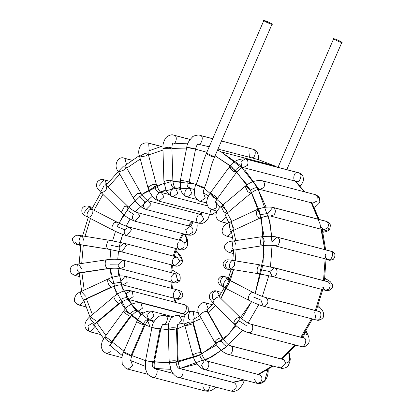 <?xml version="1.0" encoding="UTF-8"?>
<svg xmlns="http://www.w3.org/2000/svg" width="412" height="412" viewBox="0 0 412 412"><rect width="100%" height="100%" fill="white"/><g stroke="black" fill="none" stroke-linecap="round" stroke-linejoin="round"><path stroke-width="0.62" d="M264.602 20.662C260.538 19.302 269.551 23.958 271.251 24.097C275.319 25.456 266.307 20.806 264.602 20.662C266.307 20.806 275.319 25.456 271.251 24.097C269.551 23.958 260.538 19.302 264.602 20.662L263.814 20.6L206.268 153.588L207.056 153.65C202.987 152.291 212 156.941 213.704 157.085L214.492 157.147L213.704 157.085C212 156.941 202.987 152.291 207.056 153.65C208.755 153.789 217.768 158.445 213.704 157.085M202.642 186.914L204.326 188.063L200.845 187.048C196.792 185.256 195.473 184.427 196.885 184.566C195.473 184.427 196.792 185.256 200.845 187.048L204.326 188.063C209.816 174.899 209.476 169.069 214.492 157.147L272.044 24.159L271.251 24.097M206.268 153.588C199.722 170.027 202.071 169.626 196.097 184.499L196.885 184.566M203.471 192.934L205.284 198.033L200.577 201.365L205.284 198.033L203.482 192.94M196.097 184.499C194.634 186.713 194.217 190.339 194.84 195.37C194.155 195.855 198.61 201.854 200.577 201.365L199.938 201.123M296.331 181.398C299.838 183.479 303.057 173.478 299.055 172.927L298.412 172.68L299.055 172.927C303.057 173.478 299.838 183.479 296.331 181.398L296.331 181.398C292.237 181.97 293.468 171.572 297.366 172.592M299.055 172.927L246.041 159.114C248.096 160.603 248.529 162.709 247.339 165.444L243.209 167.56L247.339 165.444C248.529 162.709 248.096 160.603 246.041 159.114L299.055 172.927M296.156 181.357L243.142 167.545L241.7 166.716L240.912 161.571L245.403 158.867L298.412 172.68L300.77 173.74L302.758 175.909L303.536 178.834L303.191 181.213L301.929 183.829L300.116 186.07M241.7 166.716C239.624 166.51 237.503 167.736 235.329 170.377C237.503 167.736 239.624 166.51 241.7 166.716M245.403 158.867C238.234 158.728 232.862 161.473 229.283 167.097L233.125 171.222L236.514 172.396L233.125 171.222L229.283 167.097L230.143 167.03L235.329 170.377M229.283 167.097L210.002 193.408L213.843 197.533L217.232 198.708L213.843 197.533L210.002 193.408L210.862 193.341L216.043 196.689L217.232 198.708C215.996 200.665 215.45 201.88 215.579 202.349M210.002 193.408L207.586 197.678L206.623 201.87L206.675 203.374L208.39 207.473L212.159 209.816L216.223 207.936L216.491 202.802L216.223 207.936L212.159 209.816L211.521 209.569M312.76 203.188L316.957 201.03L317.266 196.576L315.633 194.752L314.995 194.505L317.266 196.576L319.491 197.987L317.266 196.576L316.957 201.03L312.734 203.183L311.137 202.194M312.734 203.183L259.72 189.371L263.608 187.748C265.153 184.911 264.828 182.64 262.624 180.94C264.828 182.64 265.153 184.911 263.608 187.748L259.725 189.371L257.654 187.718C255.528 187.45 253.138 188.32 250.486 190.334L246.062 186.167L245.171 186.27L247.746 191.75L245.171 186.27C250.367 181.867 255.97 180.008 261.981 180.693L316.117 194.876L318.548 196.539L319.491 197.987L319.8 201.535L318.996 203.399L316.169 206.165L314.181 207.334M247.746 191.75L250.939 193.13L247.746 191.75M250.486 190.334C253.138 188.32 255.528 187.45 257.654 187.718M245.171 186.27L221.203 206.407L223.778 211.892L226.971 213.272L223.778 211.892L221.203 206.407L222.089 206.309L226.512 210.475M221.203 206.407C217.031 209.497 211.886 217.799 221.208 221.728L226.09 216.578L221.208 221.728L220.569 221.481M323.714 229.901L327.643 227.913C328.936 225.143 328.534 222.985 326.438 221.435L325.794 221.187L326.438 221.435C328.534 222.985 328.936 225.143 327.643 227.913L329.641 229.463L323.132 231.225L329.641 229.463L327.643 227.913L323.533 229.86L320.979 226.847M326.438 221.435L273.424 207.617C275.772 209.548 275.978 211.964 274.047 214.863L270.524 216.048L274.047 214.863C275.978 211.964 275.772 209.548 273.424 207.617L326.438 221.435M268.052 213.39L260.358 214.724L268.052 213.39L272.785 207.375L325.794 221.187L328.467 222.32L330.501 225.019L329.641 229.463L328.194 230.73L326.232 231.59L322.967 232.291M272.785 207.375C267.584 206.489 262.001 207.375 256.037 210.027L256.99 216.547L259.823 218.154L256.99 216.547L256.037 210.027L256.831 209.986C258.365 210.625 259.545 212.206 260.358 214.724M256.037 210.027L229.015 222.624L229.968 229.144L232.801 230.751L229.968 229.144L229.015 222.624L229.808 222.583C231.343 223.222 232.517 224.803 233.336 227.321L232.801 230.751L230.54 232.131L231.019 230.262M229.015 222.624C224.736 224.128 222.434 226.96 222.099 231.117C222.12 233.347 223.788 235.067 227.105 236.287L231.827 232.898L227.105 236.287L232.713 237.75M328.23 259.653C331.742 261.378 334.585 251.696 330.723 251.15L330.084 250.903L330.723 251.15C334.585 251.696 331.742 261.378 328.23 259.653L328.807 260.07L326.041 259.57L328.807 260.07L328.23 259.653C325.815 258.963 324.872 257.124 325.403 254.147M330.723 251.15L277.714 237.333C280.191 239.521 280.263 242.06 277.94 244.96L274.814 245.763L277.94 244.96C280.263 242.06 280.191 239.521 277.714 237.333L330.723 251.15M272.178 241.983L264.283 241.89L272.178 241.983L277.075 237.091L332.515 251.691C335.466 253.462 335.728 255.996 333.308 259.297C330.125 260.358 328.627 260.616 328.807 260.07L326.041 259.57M277.075 237.091C272.435 236.127 267.146 236.04 261.193 236.823L260.224 243.925L262.511 245.691L260.224 243.925L261.193 236.823L261.723 236.859C263.196 237.518 264.051 239.197 264.283 241.89L262.511 245.691C267.656 245.114 271.76 245.135 274.814 245.763L328.431 259.673M261.193 236.823L232.955 241.02L231.987 248.117L234.273 249.888L231.987 248.117L232.955 241.02L233.486 241.051C234.958 241.71 235.813 243.389 236.045 246.088M232.955 241.02C228.84 241.37 226.178 242.714 224.957 245.047C223.752 248.462 225.251 250.949 229.443 252.505L233.568 250.527L229.443 252.505L233.47 253.55M324.811 278.265L326.345 279.125L324.682 279.161L326.345 279.125L326.804 279.537M326.345 279.125L330.197 281.587L332.371 284.306L332.53 287.179L330.28 290.058L326.948 290.63L325.305 290.306L328.797 289.152C330.764 286.252 330.568 283.827 328.209 281.875L327.566 281.628L328.209 281.875C330.568 283.827 330.764 286.252 328.797 289.152L325.305 290.306L322.812 287.55L323.992 287.504M328.209 281.875L275.195 268.063C277.791 270.519 277.719 273.166 274.984 276.004L272.296 276.488L269.757 271.554L274.557 267.815L328.209 281.875M325.305 290.306L272.296 276.488L274.984 276.004C277.719 273.166 277.791 270.519 275.195 268.063L260.276 264.926L232.749 260.43C229.304 259.848 227.321 259.678 226.806 259.915C224.653 260.441 223.407 261.795 223.072 263.979C223.891 267.501 225.555 269.268 228.073 269.268L230.164 269.098L228.073 269.268L230.977 270.025M269.757 271.554L261.981 269.984L269.757 271.554M260.399 264.952C257.855 265.544 256.8 267.898 257.232 272.013L258.829 273.774L257.232 272.013C256.8 267.898 257.855 265.544 260.399 264.952C261.811 265.616 262.336 267.29 261.981 269.984M232.878 260.461C230.329 261.048 229.273 263.402 229.705 267.517L231.302 269.278L229.705 267.517C229.273 263.402 230.329 261.048 232.878 260.461C234.284 261.12 234.814 262.794 234.454 265.488L231.302 269.278L227.764 268.794M227.429 269.026C224.839 266.569 224.911 263.917 227.64 261.079M318.136 305.632L319.671 307.244L317.637 307.007L319.671 307.244L320.011 308.433M319.671 307.244C320.732 308.614 324.939 311.822 323.312 317.25C321.077 319.969 318.692 320.871 316.159 319.944L317.755 319.944C321.015 320.052 322.241 312.1 319.058 311.518L318.414 311.271L319.058 311.518C322.241 312.1 321.015 320.052 317.755 319.944L316.159 319.944L314.747 312.62M316.159 319.944L263.144 306.131L265.374 305.905C268.511 303.186 268.737 300.451 266.049 297.706L319.058 311.518L266.049 297.706C268.737 300.451 268.511 303.186 265.374 305.905L263.144 306.131L260.95 300.08L253.612 297.083L260.95 300.08M318.476 311.287L265.405 297.459C262.027 296.47 257.969 294.807 253.241 292.469L252.958 292.36C250.161 292.865 248.58 295.043 248.215 298.896L249.131 300.43L248.215 298.896C248.58 295.043 250.161 292.865 252.958 292.36L228.016 279.48C225.22 279.99 223.639 282.168 223.278 286.021L224.19 287.555L223.278 286.021C223.639 282.168 225.22 279.99 228.016 279.48L252.958 292.36L225.668 278.064M228.675 284.208L224.19 287.555L219.241 284.295L217.927 281.267L218.339 279.099L220.672 276.797L222.871 276.37L225.338 276.771L227.779 279.315L225.338 276.771L228.66 277.637M222.439 285.202C219.745 282.452 219.972 279.717 223.108 277.003L225.338 276.771M306.023 330.898L307.079 332.896L305.101 332.371L307.079 332.896L306.487 334.724M304.494 333.318L303.464 337.876L303.896 338.056C308.315 338.623 303.963 349.443 300.564 346.343C303.963 349.443 308.315 338.623 303.896 338.056L303.464 337.876L304.494 333.318M307.079 332.896L308.758 337.001C309.33 340.23 309.335 342.161 308.763 342.799C305.962 348.016 301.527 346.713 300.997 346.487L300.564 346.343M303.253 337.809L250.887 324.244C253.993 324.831 252.932 332.566 249.734 332.628L247.983 332.675L249.734 332.628C252.932 332.566 253.993 324.831 250.887 324.244L303.896 338.056L250.244 323.997C247.566 323.106 244.306 320.948 240.474 317.523L239.897 317.204C236.879 317.554 234.845 319.403 233.789 322.745L234.176 323.904L233.789 322.745C234.845 319.403 236.879 317.554 239.897 317.204L219.246 296.825C216.228 297.176 214.194 299.024 213.138 302.367L213.524 303.526L213.138 302.367C214.194 299.024 216.228 297.176 219.246 296.825L239.897 317.204L219.246 296.825L219.823 297.145L218.144 295.162M246.361 325.619L239.753 321.345L246.361 325.619M239.753 321.345L234.176 323.904C237.636 327.566 242.241 330.486 247.983 332.675L300.997 346.487M219.684 295.589L217.062 291.253L219.684 295.589M214.163 299.684C211.057 299.097 212.118 291.361 215.316 291.299M288.039 353.64L289.497 354.269L288.039 353.64M289.09 352.584L289.497 354.269C289.718 358.646 291.629 358.069 288.297 365.526C287.308 368.071 281.216 368.889 280.855 368.117L285.732 362.915L283.755 359.686L283.116 359.439L283.755 359.686L285.732 362.915C289.224 363.132 290.352 360.119 289.121 353.877C290.352 360.119 289.224 363.132 285.732 362.915L280.855 368.117L278.862 366.582M283.755 359.686L230.746 345.874C234.114 346.441 232.476 354.897 229.103 354.366L227.846 354.299L229.103 354.366C232.476 354.897 234.114 346.441 230.746 345.874L283.755 359.686M280.855 368.117L227.846 354.299C222.701 352.389 218.422 348.516 215.007 342.691L214.935 341.939C216.532 339.308 218.927 337.928 222.109 337.804C218.927 337.928 216.532 339.308 214.935 341.939L215.007 342.691L221.342 341.121C223.072 343.886 224.952 345.658 226.981 346.43C224.952 345.658 223.072 343.886 221.342 341.121L222.815 338.283L222.109 337.804L222.815 338.283C225.39 342.207 227.821 344.653 230.107 345.627L283.116 359.439M222.109 337.804L207.154 311.307C203.966 311.431 201.576 312.811 199.98 315.443L200.052 316.195L199.98 315.443C201.576 312.811 203.966 311.431 207.154 311.307L222.109 337.804M222.815 338.283L207.859 311.786L207.154 311.307L207.859 311.786L206.814 309.206M208.323 308.985L206.072 303.057L208.323 308.985M268.197 369.322L268.197 369.909L267.769 369.585L268.197 369.909L267.779 370.233L266.116 370.563M267.779 370.233L264.53 381.162L257.114 383.356L254.477 379.601M258.103 374.91L260.013 374.925C262.48 377.088 262.562 379.622 260.271 382.521L264.53 381.162C262.295 383.248 259.823 383.979 257.114 383.356L260.271 382.521C262.562 379.622 262.48 377.088 260.013 374.925L206.386 360.876C204.491 359.738 202.874 357.199 201.535 353.264L200.809 352.744C197.513 352.595 194.891 353.403 192.94 355.159L192.873 355.582L192.94 355.159C194.891 353.403 197.513 352.595 200.809 352.744L201.535 353.264L193.29 322.457L192.564 321.937C189.268 321.787 186.646 322.596 184.694 324.357L184.633 324.774L184.694 324.357C186.646 322.596 189.268 321.787 192.564 321.937L200.809 352.744L192.564 321.937L193.29 322.457L192.996 319.032M257.114 383.356L204.867 369.641C208.348 370.841 210.645 361.669 207.004 361.113L260.013 374.925L207.004 361.113C210.645 361.669 208.348 370.841 204.867 369.641L204.1 369.543L201.473 365.346L204.131 361.097L206.361 360.871M204.131 361.097C202.174 360.279 200.675 358.265 199.635 355.056C200.675 358.265 202.174 360.279 204.131 361.097M199.635 355.056C195.54 356.483 193.305 356.519 192.94 355.159M191.389 324.249C187.295 325.681 185.065 325.717 184.694 324.357M194.382 318.862L193.115 311.374L194.382 318.862M190.215 319.805C186.574 319.254 188.866 310.076 192.352 311.276M244.383 380.039L243.054 383.68L239.825 388.434L236.72 390.648L234.196 391.364L231.379 391.173L235.798 388.645C236.709 386.039 236.205 384.072 234.284 382.743L233.64 382.501L234.284 382.743C236.205 384.072 236.709 386.039 235.798 388.645L231.379 391.173L230.591 390.849M234.284 382.743L181.27 368.931C185.209 369.482 182.166 379.339 178.653 377.418L178.37 377.361L178.653 377.418C182.166 379.339 185.209 369.482 181.27 368.931L234.284 382.743M179.369 368.622C177.495 367.777 176.408 365.64 176.109 362.2C176.408 365.64 177.495 367.777 179.369 368.622L180.77 368.735C179.586 367.978 178.715 365.547 178.164 361.437L177.448 361.01C174.106 360.557 171.392 360.727 169.301 361.515L169.301 361.515C171.392 360.727 174.106 360.557 177.448 361.01L178.164 361.437L177.196 328.421L176.48 327.993C173.138 327.545 170.424 327.71 168.333 328.503L168.333 328.503C170.424 327.71 173.138 327.545 176.48 327.993L177.448 361.01L176.48 327.993L177.196 328.421C177.387 325.423 177.68 323.966 178.072 324.059M180.744 368.719L181.27 368.931L180.744 368.719M176.109 362.2C171.861 362.565 169.59 362.333 169.301 361.515M175.141 329.188C170.892 329.548 168.621 329.322 168.333 328.503M178.587 324.265L181.707 319.784L179.076 315.644L181.707 319.784L178.587 324.265M178.798 315.582L184.267 316.993M215.934 387.151L212.87 389.598L210.439 390.761L207.988 391.266L205.418 391.034L208.374 390.365L210.28 385.673L208.374 390.365L205.418 391.034L202.786 386.806M172.906 373.375L155.309 368.792C159.557 369.348 155.679 379.854 152.213 377.165L152.213 377.165C155.679 379.854 159.557 369.348 155.309 368.792L172.906 373.375M154.387 368.488C152.589 367.643 151.915 365.506 152.373 362.076C151.915 365.506 152.589 367.643 154.387 368.488L154.675 368.549M154.963 368.637L155.309 368.792L154.963 368.637M163.276 324.234C162.585 324.198 161.736 325.892 160.716 329.317L159.99 329.064L153.614 362.04L159.99 329.064L160.716 329.317L154.345 362.292L145.544 360.593L154.345 362.292C153.65 368.792 155.041 367.978 155.025 368.714L154.665 368.544M153.614 362.04C154.845 362.385 154.433 362.395 152.373 362.076L145.632 360.572M159.99 329.064L151.915 327.617L159.99 329.064M158.749 329.1L152.007 327.597M162.925 324.301C166.7 326.397 169.425 315.51 165.099 315.623L165.099 315.623C169.425 315.51 166.7 326.397 162.925 324.301L162.766 324.265M148.068 374.369L127.978 369.137L132.685 365.799L130.872 360.701L131.196 360.788L130.882 360.706L132.685 365.799L127.978 369.137L127.339 368.889M123.543 352.389C125.253 353.568 127.715 354.696 130.939 355.762L131.727 355.829L130.939 355.762C127.715 354.696 125.253 353.568 123.543 352.389L123.543 352.389C124.043 352.106 126.211 352.873 130.043 354.681M130.939 355.762L144.215 325.073C140.997 324.007 138.535 322.879 136.825 321.695L136.825 321.695C138.535 322.879 140.997 324.007 144.215 325.073L130.939 355.762M113.501 286.422L127.179 311.271L143.325 323.976C144.88 320.897 146.662 319.429 148.675 319.583C146.662 319.429 144.88 320.897 143.319 323.992C145.173 324.986 145.472 325.346 144.215 325.073L145.003 325.14L144.215 325.073M149.525 319.872L154.073 316.287L152.219 311.4L151.575 311.153L152.219 311.4L154.073 316.287L149.525 319.872M149.319 319.83L148.675 319.583L146.873 314.485L151.575 311.153L172.937 316.72M110.988 346.471L110.967 351.518L106.749 353.651L110.967 351.518L110.988 346.471M104.54 337.521C105.755 339.57 107.892 341.265 110.957 342.609L111.822 342.542L110.957 342.609C107.892 341.265 105.755 339.57 104.54 337.521L104.591 337.243L104.54 337.521C105.318 336.758 107.347 337.763 110.632 340.523M123.821 311.209C125.037 313.259 127.179 314.959 130.244 316.298L131.104 316.231L130.244 316.298L110.957 342.609L130.244 316.298C127.179 314.959 125.037 313.259 123.821 311.209L123.873 310.931L123.821 311.209C124.599 310.447 126.628 311.451 129.914 314.212C132.092 311.57 134.214 310.344 136.29 310.55C134.214 310.344 132.092 311.57 129.914 314.212M137.799 311.395L142.361 308.305L141.053 303.206L139.992 302.702L141.053 303.206L142.361 308.305L137.799 311.395L143.613 312.909M109.716 345.4L110.169 346.183C110.025 345.74 110.576 344.53 111.822 342.542L131.104 316.231C134.925 312.342 137.16 310.73 137.814 311.395L136.29 310.55M100.415 334.493L90.171 331.825L95.028 326.422L90.171 331.825L88.729 330.996L87.941 325.856L92.432 323.152L93.071 323.394M90.171 331.825C80.85 327.895 85.995 319.594 90.166 316.509L89.919 316.993C90.475 319.748 92.185 321.906 95.043 323.471L95.929 323.368L95.043 323.471C92.185 321.906 90.475 319.748 89.919 316.993L90.166 316.509L95.476 320.572M95.043 323.471L119.011 303.33C116.153 301.769 114.448 299.606 113.892 296.851L114.134 296.367L113.892 296.851C114.448 299.606 116.153 301.769 119.011 303.33L95.043 323.471M93.596 324.187L93.885 325.722L95.929 323.368L119.902 303.232L119.011 303.33L119.902 303.232C123.461 300.853 125.5 299.735 126.02 299.874L128.688 299.467L133.174 296.758L132.386 291.619L130.944 290.79L132.386 291.619L133.174 296.758L128.688 299.467L126.618 297.814C124.491 297.546 122.101 298.417 119.449 300.43C122.101 298.417 124.491 297.546 126.618 297.814L126.602 293.169L130.944 290.79L184.128 304.653L185.802 305.282L188.191 307.579L188.315 311.74M128.683 299.467L182.016 313.347C185.802 315.386 188.444 304.519 184.128 304.653C188.444 304.519 185.802 315.386 182.016 313.347L181.821 313.311M182.016 313.347L181.053 313.032M85.881 306.842L79.372 305.148L84.151 301.502L79.367 305.143L77.59 303.932M79.372 305.148C76.05 303.927 74.381 302.202 74.366 299.972C74.696 295.816 77.003 292.989 81.277 291.485L80.675 292.196C80.458 295.45 81.653 297.933 84.269 299.653L85.068 299.612L84.269 299.653C81.653 297.933 80.458 295.45 80.675 292.196L81.277 291.485L85.598 296.182M81.277 291.485L108.305 278.888L107.702 279.599C107.48 282.853 108.68 285.341 111.297 287.056L112.09 287.015L111.297 287.056L84.269 299.653L111.297 287.056C108.68 285.341 107.48 282.853 107.702 279.599L108.305 278.888L112.625 283.585L120.314 282.251L112.625 283.585M82.807 300.992L85.068 299.612L112.09 287.015C117.101 285.166 120.665 284.46 122.791 284.908L127.148 282.498L126.829 277.446L125.052 276.231L126.829 277.446L127.148 282.498L122.786 284.908M122.148 284.661L120.314 282.251L125.052 276.231L178.061 290.048L180.693 294.117L178.272 298.365L180.693 294.117L178.061 290.048L181.228 291.366C183.618 294.616 183.258 297.155 180.152 298.973L178.272 298.365L175.8 298.721L178.272 298.365L180.152 298.973L178.561 299.339L174.74 298.844M122.791 284.908L175.162 298.473C171.588 297.917 173.704 288.93 177.165 289.95L178.061 290.048M79.315 273.264L75.082 275.427L79.315 273.264M79.537 276.591L75.082 275.432C70.885 273.877 69.391 271.39 70.596 267.975C71.812 265.642 74.474 264.298 78.594 263.948L77.441 264.818C76.385 268.33 77.029 270.983 79.382 272.78L79.907 272.816L79.382 272.78C77.029 270.983 76.385 268.33 77.441 264.818L78.594 263.948L81.679 269.015M79.382 272.78L107.62 268.588C105.266 266.791 104.617 264.133 105.678 260.626L106.832 259.751L105.678 260.626C104.617 264.133 105.266 266.791 107.62 268.588L79.382 272.78M77.291 273.403L108.145 268.619C113.295 268.042 117.394 268.063 120.448 268.691L124.656 266.564L124.774 261.666L122.709 260.018L124.774 261.666L124.656 266.564L120.448 268.691L119.81 268.444L117.817 264.911L109.916 264.818L117.817 264.911L122.709 260.018L175.718 273.831L177.644 280.428L175.939 273.898M120.448 268.691L173.457 282.503L177.644 280.428L173.457 282.503L172.819 282.261C170.084 279.351 170.393 276.581 173.74 273.954M177.644 280.428L180.018 280.567L177.644 280.428M171.892 269.865L173.771 270.921L171.794 271.111L173.771 270.921L178.195 273.753C179.946 274.176 180.554 276.447 180.018 280.567C177.989 282.781 175.8 283.43 173.457 282.503M173.447 270.792L171.886 269.917L173.447 270.792M80.726 245.521L77.595 244.702L79.691 244.532L77.595 244.702L75.298 242.565M77.595 244.702L74.752 243.662C72.697 241.324 72.002 239.763 72.656 238.97C72.311 237.982 73.552 236.771 76.39 235.34C76.833 235.113 78.795 235.288 82.271 235.865L80.433 236.735C78.527 240.237 78.615 242.889 80.7 244.687L80.7 244.687C78.615 242.889 78.527 240.237 80.433 236.735L82.271 235.865L83.981 240.922M80.7 244.687L108.227 249.178C106.141 247.38 106.054 244.733 107.959 241.226L109.798 240.361L107.959 241.226C106.054 244.733 106.141 247.38 108.227 249.178L80.7 244.687M77.296 244.228L108.227 249.178L121.823 251.923L126.381 245.387L124.084 243.25L126.381 245.387L121.823 251.923L121.18 251.68C119.619 250.712 118.986 249.147 119.284 246.989L111.508 245.418L119.284 246.989L124.084 243.25L177.093 257.062L179.725 261.193L177.124 257.073M121.823 251.923L174.832 265.735L179.725 261.193L174.832 265.735L174.194 265.493C171.68 263.227 171.65 260.647 174.096 257.763L177.093 257.062M179.725 261.193L182.305 260.054L178.082 253.674L177.752 252.412L177.155 252.072L175.301 252.319L177.155 252.072L177.752 252.412C180.245 254.812 181.759 257.361 182.305 260.054L179.725 261.193M177.155 252.072L175.826 250.676L177.155 252.072M92.592 207.396L89.651 206.633L91.449 208.93L89.651 206.633L92.592 207.396M84.275 212.401L89.007 206.386L89.651 206.633L89.007 206.386C88.904 206.134 83.801 204.893 81.957 208.833C81.344 213.246 82.529 214.559 87.859 217.17L112.8 230.045C117.92 232.62 122.591 234.521 126.814 235.746L131.552 229.731L129.074 227.074L131.552 229.731L126.814 235.746L179.828 249.559L184.01 247.483L184.2 242.622L182.089 240.886L184.2 242.622L184.01 247.483L179.828 249.559L179.184 249.317C176.969 247.597 176.65 245.31 178.231 242.467M89.337 207.679L91.974 209.208L89.45 209.847C86.747 213.086 86.314 215.564 88.147 217.278C86.314 215.564 86.747 213.086 89.45 209.847L91.974 209.208L92.345 213.823C91.124 216.249 89.723 217.402 88.147 217.278L87.859 217.17M91.974 209.208L116.91 222.083L114.392 222.722C111.683 225.961 111.25 228.439 113.084 230.154C111.25 228.439 111.683 225.961 114.392 222.722L116.91 222.083L117.286 226.698L124.62 229.695L117.286 226.698M126.175 235.499C124.285 234.207 123.765 232.27 124.62 229.695L129.074 227.074L182.089 240.886M184.2 242.622C187.239 242.673 187.429 240.026 184.761 234.675L182.985 234.737L184.761 234.675C187.429 240.026 187.239 242.673 184.2 242.622M179.828 249.559C180.574 249.94 185.297 250.841 187.573 245.403C188.238 238.208 186.121 237.317 185.488 235.17L184.761 234.675L185.488 235.17L185.014 234.273M184.777 234.675L184.488 234.134L184.777 234.675M109.298 181.259L104.813 180.09L106.77 184.422L104.813 180.09L109.298 181.259M99.323 185.312L104.169 179.843L109.355 181.198M106.208 189.556C104.504 191.632 102.835 192.589 101.208 192.435L100.631 192.116L103.881 185.997L106.929 185.735L106.208 189.556M105.251 183.752L106.929 185.735L103.881 185.997L100.631 192.116C96.408 186.93 95.424 186.636 97.469 181.682C100.028 179.426 102.264 178.813 104.169 179.843M121.859 212.813L121.282 212.494L124.532 206.376L127.581 206.113L126.86 209.94L133.467 214.209L126.86 209.94M127.581 206.113L124.532 206.376L121.282 212.494C124.743 216.156 129.347 219.076 135.09 221.265L139.936 215.795L137.351 212.587L139.936 215.795L135.09 221.265L188.099 235.077L192.584 232.389C193.408 229.762 192.847 227.831 190.89 226.595L190.359 226.404L190.89 226.595C192.847 227.831 193.408 229.762 192.584 232.389L188.099 235.077L187.46 234.83L185.673 229.675L190.359 226.404L137.351 212.587C134.673 211.696 131.413 209.538 127.581 206.113L106.929 185.735M134.451 221.017C132.247 219.318 131.917 217.047 133.467 214.209M190.89 226.595L193.079 221.708L190.89 226.595M131.958 160.289L124.949 158.465L126.453 164.388L124.949 158.465L131.958 160.289M124.306 158.218L132.041 160.232M124.62 169.785L118.996 171.835L118.285 171.356L122.735 166.803L126.093 166.948L124.62 169.785M125.047 164.367L126.093 166.948L122.735 166.803L118.285 171.356C112.924 165.691 118.203 155.427 124.311 158.218M133.952 198.332L133.246 197.853L137.69 193.3L141.053 193.444L137.69 193.3L133.246 197.853C136.66 203.677 140.935 207.55 146.08 209.461L150.977 204.563L148.341 200.788L150.977 204.563L146.08 209.461L199.089 223.273L203.925 219.338L201.35 214.601L203.925 219.338L199.089 223.273L198.45 223.031C195.267 222.449 196.493 214.492 199.753 214.606L201.308 214.59M139.575 196.282C141.306 199.048 143.185 200.819 145.215 201.592C143.185 200.819 141.306 199.048 139.575 196.282M145.441 209.214C142.964 207.03 142.887 204.491 145.215 201.592M201.89 213.112L200.773 214.446M160.896 146.399L148.696 143.222L149.154 150.632L148.696 143.222L160.896 146.399M148.047 142.974L161.041 146.358M146.327 155.849L140.296 156.895L139.57 156.375L144.73 153.583L148.227 154.057L146.327 155.849M147.934 150.632L148.227 154.057L144.73 153.583L139.57 156.375C137.526 151.894 138.839 141.759 148.052 142.974M148.536 187.702L147.81 187.182L152.97 184.385L156.472 184.864L152.97 184.385L147.81 187.182L149.999 192.672C152.873 196.2 151.122 197.358 159.037 201.144L163.919 196.828L161.313 192.471L163.919 196.828L159.037 201.144L212.046 214.956L216.877 211.047L212.046 214.956L211.407 214.709L209.893 208.812M154.572 186.657C155.612 189.865 157.111 191.879 159.068 192.698C157.111 191.879 155.612 189.865 154.572 186.657M158.399 200.896C155.705 198.151 155.932 195.417 159.068 192.698L161.298 192.471L168.977 194.469M190.061 139.477L174.425 135.404C177.788 135.97 176.156 144.432 172.782 143.896C176.156 144.432 177.788 135.97 174.425 135.404L190.061 139.477M172.777 143.577C172.391 143.484 172.098 144.936 171.902 147.939L168.369 147.228L162.941 148.202L168.369 147.228L171.902 147.939L169.852 148.701L163.657 148.629L162.941 148.202C163.301 145.189 162.112 144.978 165.274 138.659C164.918 138.092 170.259 133.54 173.782 135.157L190.112 139.41M164.625 181.646L163.909 181.218L169.332 180.24L172.87 180.956L169.332 180.24L163.909 181.218L165.856 189.86L167.246 192.378C169.667 195.329 171.608 196.833 173.081 196.879L177.881 193.14L175.45 188.233L177.881 193.14L173.081 196.879L207.339 205.804M170.82 181.718C171.114 185.153 172.201 187.295 174.08 188.14C172.201 187.295 171.114 185.153 170.82 181.718M172.437 196.632C169.075 196.066 170.707 187.604 174.08 188.14L175.481 188.253C174.4 187.738 173.529 185.302 172.87 180.956L171.902 147.939M258.685 159.671L258.659 156.514L257.191 152.327L254.487 149.798L253.401 149.355C256.506 149.942 255.445 157.678 252.247 157.739L251.722 157.853L252.247 157.739C255.445 157.678 256.506 149.942 253.401 149.355L221.496 140.966M249.394 157.25L248.874 150.73M253.401 149.355L221.465 141.033L253.401 149.355M212.685 138.746L200.387 135.543C204.326 136.089 201.283 145.951 197.77 144.03C201.283 145.951 204.326 136.089 200.387 135.543L212.685 138.746M197.487 143.973L198.115 143.968C197.43 143.932 196.576 145.627 195.561 149.046L193.588 148.83C196.426 149.232 195.911 149.01 192.038 148.176C187.687 147.347 186.167 147.156 187.491 147.599C186.167 147.156 187.687 147.347 192.038 148.176C195.911 149.01 196.426 149.232 193.588 148.83L186.76 147.347C187.022 143.963 188.938 140.497 192.507 136.954C192.229 136.089 199.655 134.286 199.748 135.296L212.716 138.674M181.115 180.574C179.797 180.132 181.311 180.327 185.663 181.151C181.311 180.327 179.797 180.132 181.115 180.574L180.384 180.322L180.528 189.196C182.614 194.031 181.599 194.145 187.249 196.951L191.904 193.784L189.803 188.372L191.904 193.784L187.249 196.951L186.605 196.709C182.671 196.158 185.714 186.301 189.226 188.217C187.429 187.378 186.76 185.24 187.213 181.805C190.056 182.207 189.535 181.986 185.663 181.151C189.535 181.986 190.056 182.207 187.213 181.805C186.76 185.24 187.429 187.378 189.226 188.217L189.865 188.444C189.881 187.712 188.49 188.526 189.185 182.022L195.561 149.046M334.431 38.862C330.367 37.497 339.38 42.153 341.084 42.292C345.148 43.657 336.135 39.001 334.431 38.862C336.135 39.001 345.148 43.657 341.084 42.292C339.38 42.153 330.367 37.497 334.431 38.862L333.643 38.795L278.007 167.365M286.788 169.651L341.872 42.359L341.084 42.292M266.095 207.169L256.784 186.409L245.351 170.692L221.229 151.915L217.531 150.123L221.229 151.915L274.243 165.727L257.907 159.465L274.243 165.727L221.229 151.915L239.789 165.027L257.644 187.908L270.03 222.593L272.126 243.935L270.483 266.868L272.141 245.377M232.754 382.269L243.683 379.859L232.754 382.269M258.092 374.348L272.445 365.923L258.092 374.348M281.324 358.97L294.987 344.921L281.257 359.032M300.863 337.186L311.632 318.77L300.863 337.186M315.293 310.457L321.829 289.399L315.293 310.457M323.513 280.572L325.15 258.88L323.513 280.572M318.538 219.297L311.256 202.797L320.006 223.85L324.759 249.512L321.509 229.335M304.2 191.693L295.126 181.089L304.2 191.693M268.799 275.674L262.356 296.46L268.799 275.674M258.751 304.684L248.065 323.07L258.751 304.684M205.562 360.304L224.756 348.119L242.627 330.306L227.81 345.596L211.856 356.952L180.358 368.359L196.9 363.997M170.728 369.337L154.835 368.446L170.728 369.337M209.214 146.775L197.858 144.154M145.657 360.66L131.84 355.566L145.534 360.629M241.726 318.677L251.598 301.651L228.825 334.281L200.629 354.629L173.05 362.617L149.633 361.576L169.27 362.936M178.185 361.891L197.018 356.267L216.485 345.019M223.469 339.354L236.339 325.871M235.345 170.357L250.321 189.953L261.332 218.386L264.077 254.549L255.193 293.432L262.99 264.442L264.025 235.988L259.282 210.79L250.522 190.303M247.143 184.772L231.673 166.942L215.085 155.782L230.318 165.789M206.839 152.26L195.535 149.18L206.839 152.26M186.626 148.037L171.917 148.449L186.626 148.037M162.998 150.056L148.459 154.933L162.998 150.056M140.271 158.996L126.747 168.106L140.271 158.996M119.846 174.116L108.207 187.002L119.846 174.116M102.923 194.376L94.018 210.264L102.923 194.376M90.486 218.525L85.021 236.313L90.486 218.525M83.301 245.119L81.7 263.484L83.301 245.119M81.89 272.517L84.213 290.115L81.89 272.517M86.443 298.968L92.427 314.608L86.443 298.968M96.753 322.678L105.92 335.425L96.753 322.678M112.213 342.001L123.976 351.168L112.213 342.001M143.325 323.976L131.516 315.695M125.356 309.103L120.752 302.562M116.555 294.57L110.153 268.382L111.343 277.667M109.989 259.4L110.859 249.636L109.989 259.4M112.579 240.84L115.484 231.364L112.579 240.84M119.001 223.113L129.749 206.314L143.036 193.609L157.199 185.544L170.82 181.743M196.256 184.133L172.896 181.471L180.24 181.162M189.16 182.166L202.699 186.93L223.021 204.877L202.699 186.93M223.309 205.284L231.25 220.595L235.767 240.603L231.25 220.595L223.309 205.284M236.138 249.61L235.288 260.848L236.138 249.61M230.22 280.582L233.609 269.654L220.925 298.484M215.569 305.539L208.472 312.873L215.569 305.539M201.37 318.533L177.206 328.869L201.37 318.533M168.266 329.785L152.28 327.607L168.266 329.785M151.94 327.504L145.127 324.867L151.94 327.504M180.456 313.244L180.25 312.904L180.456 313.244M175.213 302.326L173.833 298.211L175.213 302.326M171.608 288.364L170.882 281.834L171.608 288.364M170.789 272.543L171.516 264.875L170.789 272.543M173.256 256.063L175.579 248.451L173.256 256.063M179.091 240.103L182.609 233.645L179.091 240.103M188.047 225.802L191.822 221.383L188.047 225.802M199.609 214.147L201.993 212.34L199.609 214.147M194.649 189.314L193.594 189.026L194.649 189.314M180.188 187.496L160.525 191.93L165.887 189.927M152.337 196.256L135.26 211.706L152.337 196.256M130.058 219.086L126.165 226.126L130.058 219.086M120.222 242.349L122.658 234.387L119.192 246.963M118.491 251.145L117.75 259.318L118.491 251.145M118.831 275.973L117.894 268.315L123.322 291.325M127.499 299.519L141.182 314.953M149.226 319.985L153.831 321.993L149.226 319.985M148.629 319.681L133.643 307.898L120.948 284.8M175.079 187.887L193.594 189.026M221.028 298.334L230.205 280.613M164.053 183.185L141.754 194.582M134.987 200.551L128.915 207.344M123.703 214.673L117.338 226.724M146.924 318.759L150.086 326.896M274.243 165.727L276.601 166.999M271.796 236.37L268.603 215.945M204.326 188.063C203.307 191.178 203.049 192.878 203.549 193.166L203.116 192.801M208.441 195.87L203.466 192.857M200.577 201.365L206.633 202.946M217.232 198.708L236.514 172.396C240.335 168.513 242.57 166.901 243.229 167.56L243.142 167.545M212.159 209.816L217.155 211.119M259.72 189.371L259.725 189.371C257.165 189.386 254.235 190.643 250.939 193.13L226.971 213.272L224.921 215.625M221.208 221.728L227.532 223.376M323.533 229.86L270.524 216.048C268.403 215.605 264.834 216.305 259.823 218.154L232.801 230.751M262.511 245.691L231.657 250.475M274.557 267.815L327.849 281.715M272.296 276.488L258.829 273.774L231.302 269.278M263.144 306.131C258.921 304.906 254.25 303.005 249.131 300.43L224.19 287.555M234.176 323.904L213.524 303.526C209.301 298.339 208.317 298.046 210.362 293.092C212.927 290.836 215.157 290.223 217.062 291.253L221.671 292.453M215.007 342.691L200.052 316.195C194.685 310.53 199.969 300.271 206.072 303.057L212.541 304.741M268.197 369.909C268.346 374.395 267.12 378.149 264.53 381.162M204.1 369.543C198.584 367.267 194.84 362.612 192.873 355.582L184.633 324.774C182.588 320.294 183.901 310.159 193.115 311.374L198.496 312.775M233.64 382.501L180.631 368.688M231.379 391.173L178.37 377.361C176.903 377.315 174.961 375.816 172.54 372.86L171.145 370.342L169.203 361.7L168.235 328.683C168.59 325.671 167.401 325.465 170.568 319.14C170.213 318.579 175.553 314.021 179.076 315.644M172.834 373.282L154.948 368.622M205.418 391.034L152.404 377.222C146.76 374.41 147.774 374.297 145.688 369.461L145.544 360.593L151.915 327.617C152.183 324.229 154.098 320.763 157.667 317.225C157.389 316.354 164.815 314.552 164.908 315.566L172.041 317.425M163.095 324.357L163.755 324.527M130.516 360.567L130.949 360.933C130.419 361.386 130.676 359.686 131.727 355.829L145.003 325.14C148.593 318.687 149.216 320.536 149.592 319.861L149.314 319.825M151.575 311.153C145.142 310.596 140.209 314.073 136.779 321.576L123.497 352.265C122.034 354.48 121.617 358.105 122.24 363.137C121.555 363.626 126.01 369.621 127.978 369.137M149.51 319.877L154.309 321.128M121.973 357.616L106.749 353.651L102.979 351.302L101.264 347.208L101.213 345.704L102.176 341.512L104.591 337.243L123.873 310.931C127.447 305.302 132.824 302.562 139.992 302.702L185.271 314.5M90.166 316.509L114.134 296.367C119.274 293.02 122.544 289.765 130.944 290.79M108.305 278.888C114.263 276.236 119.846 275.35 125.052 276.231M175.8 298.721L176.331 298.808M78.594 263.948L106.832 259.751C112.78 258.968 118.074 259.055 122.709 260.018M82.271 235.865L109.798 240.361L124.084 243.25M174.832 265.735C177.917 267.568 183.649 263.139 182.305 260.054M177.752 252.412L175.898 250.46M116.91 222.083C121.643 224.422 125.696 226.085 129.074 227.074M100.631 192.116L121.282 212.494M188.099 235.077L191.07 235.216L193.98 233.923L195.422 232.404L196.725 229.592L197.209 225.956L196.982 222.727M126.093 166.948L141.053 193.444C143.623 197.363 146.054 199.815 148.341 200.788L201.35 214.601M118.285 171.356L133.246 197.853M199.099 223.278L202.632 223.289L204.939 222.243L208.148 218.484L209.615 214.322M148.227 154.057L156.472 184.864C158.342 189.494 159.959 192.033 161.324 192.476M139.57 156.375L147.81 187.182M212.046 214.956L216.006 214.879M162.941 148.202L163.909 181.218M175.445 188.227L180.631 189.582M198.811 144.318L197.935 144.087M186.76 147.347L180.384 180.322M189.788 188.351L194.603 189.608M187.249 196.951L197.312 199.578M276.812 167.056L274.598 165.866L257.907 159.465L217.989 149.067M215.625 201.906L220.266 207.241M225.276 215.023L228.804 222.722M231.493 231.441L233.13 240.994M233.573 250.002L232.832 260.446M231.168 269.257L227.996 279.434M224.344 287.638L219.122 296.424M213.581 303.577L207.066 310.123M199.779 315.695L192.914 319.604M184.226 322.957L177.866 324.383M168.446 324.95L163.018 324.419M202.689 212.52L200.33 214.333M192.625 221.589L188.887 226.018M183.495 233.877L180.003 240.34M176.506 248.694L174.188 256.305M172.437 265.112L171.696 272.78M171.752 282.06L172.448 288.585M174.611 298.412L175.955 302.521M180.873 313.068L181.074 313.408M295.564 181.203L304.751 191.838M311.899 202.967L319.285 219.488M322.308 229.541L325.624 249.739M326.041 259.112L324.435 280.814M322.761 289.641L316.215 310.7M312.543 319.006L301.723 337.413M295.811 345.138L282.071 359.166M273.125 366.098L258.659 374.498M244.125 379.972L233.094 382.357M130.851 360.613L145.184 366.294M188.021 143.124L172.571 143.901M162.998 145.827L147.846 151.214M139.369 155.582L125.31 165.31M118.357 171.485L106.275 185.06M101.012 192.492L91.783 209.105M88.266 217.382L82.58 235.916M80.855 244.718L79.14 263.865M79.295 272.914L81.617 291.325M83.796 300.276L89.898 316.735M94.25 325.104L103.654 338.623M110.22 345.735L122.359 355.608"/></g></svg>

